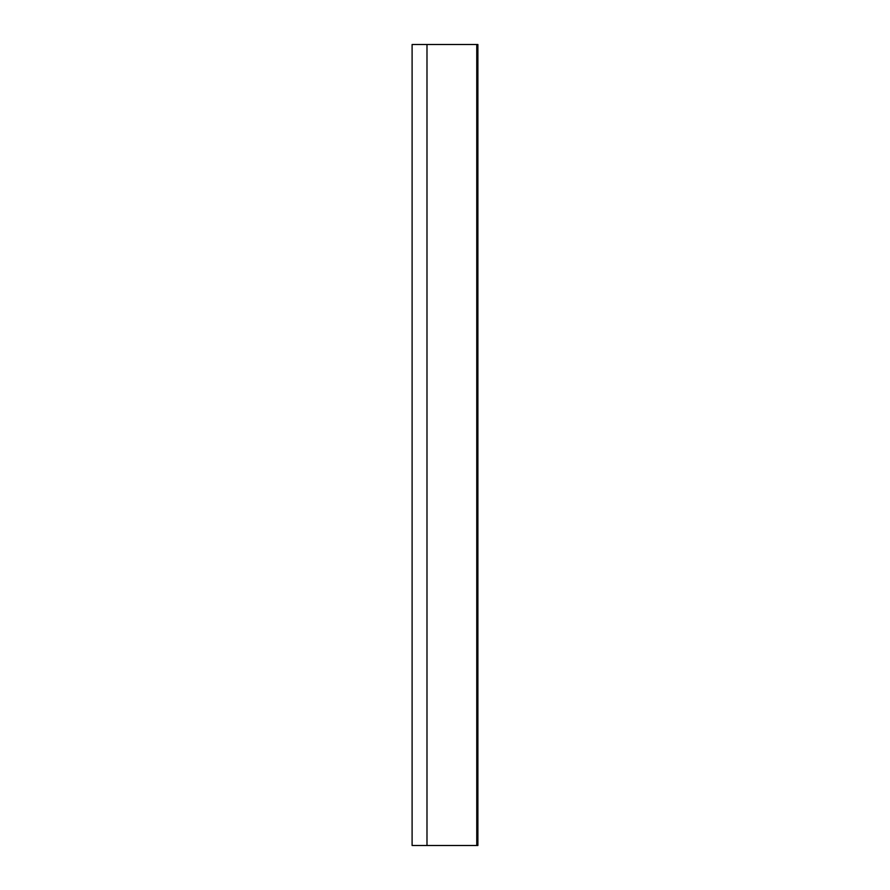 <?xml version="1.0" encoding="UTF-8"?>
<svg xmlns="http://www.w3.org/2000/svg" width="890" height="890" viewBox="0 0 890 890"><rect width="100%" height="100%" fill="white"/><g stroke="black" fill="none" stroke-linecap="round" stroke-linejoin="round"><path stroke-width="1.33" d="M426.989 845.5L477.897 845.5L477.897 44.5L412.103 44.5L412.103 845.5L426.989 845.5L426.989 44.5M476.762 44.5L476.762 845.5"/></g></svg>
